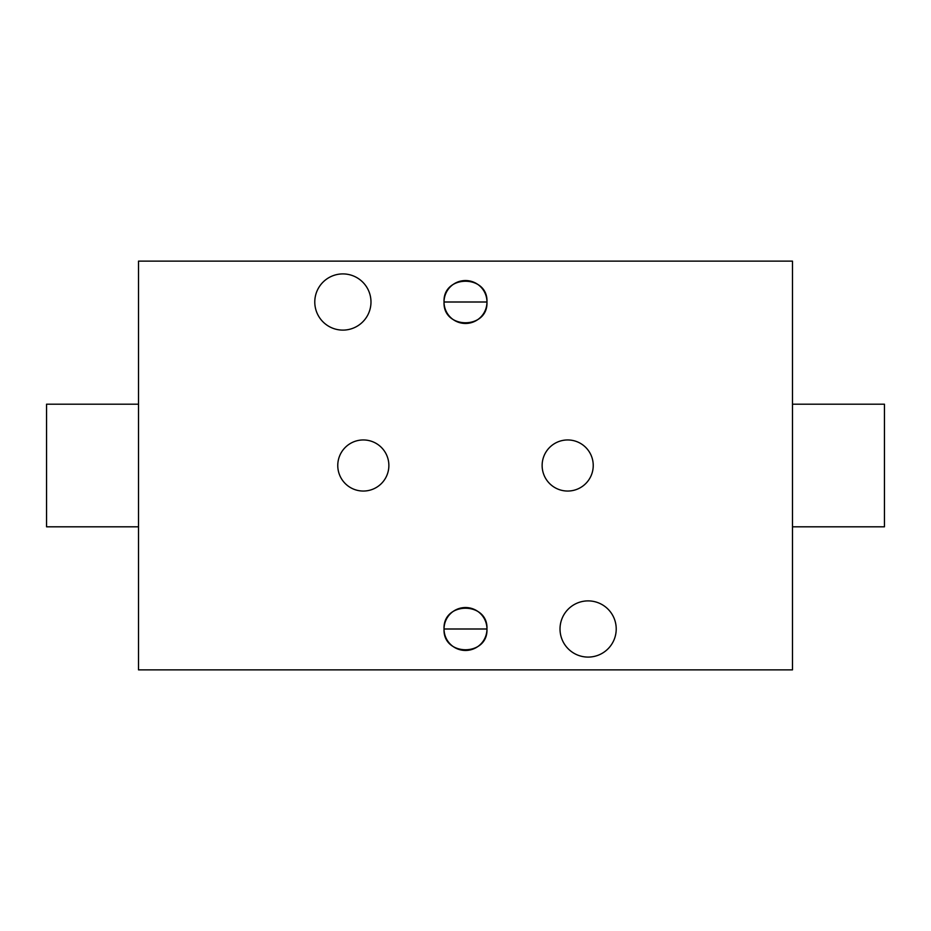 <?xml version="1.0" encoding="UTF-8"?>
<svg xmlns="http://www.w3.org/2000/svg" width="931" height="931" viewBox="0 0 931 931"><rect width="100%" height="100%" fill="white"/><g stroke="black" fill="none" stroke-linecap="round" stroke-linejoin="round"><path stroke-width="1.4" d="M138.51 669.866L138.51 261.134L792.49 261.134L792.49 669.866L138.51 669.866L792.49 669.866L792.49 261.134L138.51 261.134L138.51 669.866M542.133 465.5A25.544 25.544 0 0 1 567.677 439.956A25.544 25.544 0 0 1 593.233 465.5A25.544 25.544 0 0 1 567.677 491.044A25.544 25.544 0 0 1 542.133 465.5A25.544 25.544 0 0 0 567.677 491.044A25.544 25.544 0 0 0 593.233 465.5A25.544 25.544 0 0 0 567.677 439.956A25.544 25.544 0 0 0 542.133 465.5M337.767 465.5A25.544 25.544 0 0 1 363.323 439.956A25.544 25.544 0 0 1 388.867 465.5A25.544 25.544 0 0 1 363.323 491.044A25.544 25.544 0 0 1 337.767 465.5A25.544 25.544 0 0 0 363.323 491.044A25.544 25.544 0 0 0 388.867 465.5A25.544 25.544 0 0 0 363.323 439.956A25.544 25.544 0 0 0 337.767 465.5M314.783 302.005A28.105 28.105 0 0 1 342.876 273.912A28.105 28.105 0 0 1 370.98 302.005A28.105 28.105 0 0 1 342.876 330.109A28.105 28.105 0 0 1 314.783 302.005A28.105 28.105 0 0 0 342.876 330.109A28.105 28.105 0 0 0 370.98 302.005A28.105 28.105 0 0 0 342.876 273.912A28.105 28.105 0 0 0 314.783 302.005M560.02 628.995A28.105 28.105 0 0 1 588.124 600.891A28.105 28.105 0 0 1 616.217 628.995A28.105 28.105 0 0 1 588.124 657.088A28.105 28.105 0 0 1 560.02 628.995A28.105 28.105 0 0 0 588.124 657.088A28.105 28.105 0 0 0 616.217 628.995A28.105 28.105 0 0 0 588.124 600.891A28.105 28.105 0 0 0 560.02 628.995M444.04 302.005A21.46 21.46 0 0 1 465.5 280.545A21.46 21.46 0 0 1 486.96 302.005A21.46 21.46 0 0 1 465.5 323.464A21.46 21.46 0 0 1 444.04 302.005A21.46 21.46 0 0 0 465.5 323.464A21.46 21.46 0 0 0 486.96 302.005A21.46 21.46 0 0 0 465.5 280.545A21.46 21.46 0 0 0 444.04 302.005C442.714 329.69 488.286 329.69 486.96 302.005L444.04 302.005L486.96 302.005C488.286 274.319 442.714 274.319 444.04 302.005M444.04 628.995A21.46 21.46 0 0 1 465.5 607.536A21.46 21.46 0 0 1 486.96 628.995A21.46 21.46 0 0 1 465.5 650.455A21.46 21.46 0 0 1 444.04 628.995A21.46 21.46 0 0 0 465.5 650.455A21.46 21.46 0 0 0 486.96 628.995A21.46 21.46 0 0 0 465.5 607.536A21.46 21.46 0 0 0 444.04 628.995C442.714 656.681 488.286 656.681 486.96 628.995L444.04 628.995L486.96 628.995C488.286 601.31 442.714 601.31 444.04 628.995M792.49 526.806L884.45 526.806L792.49 526.806M884.45 404.194L792.49 404.194L884.45 404.194L884.45 526.806L884.45 404.194M138.51 526.806L46.55 526.806L46.55 404.194L138.51 404.194L46.55 404.194L46.55 526.806L138.51 526.806"/></g></svg>
